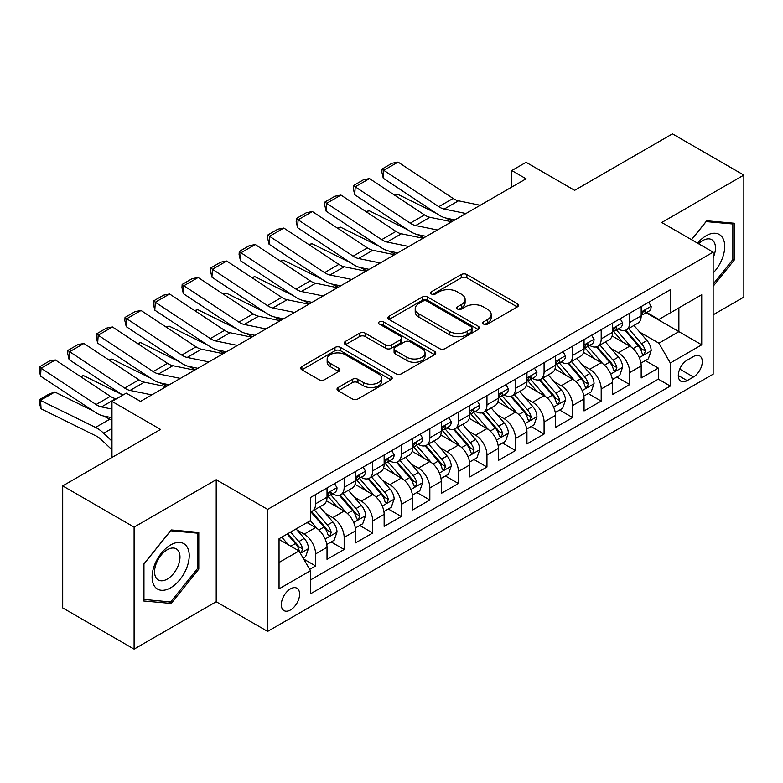 <?xml version="1.0" encoding="UTF-8"?>
<svg xmlns="http://www.w3.org/2000/svg" width="783" height="783" viewBox="0 0 783 783"><rect width="100%" height="100%" fill="white"/><g stroke="black" fill="none" stroke-linecap="round" stroke-linejoin="round"><path stroke-width="1.17" d="M483.61 324.103A2.78 1.605 0 0 0 487.535 324.103L517.318 306.907A3.964 2.29 0 0 0 518.483 305.292A3.964 2.29 0 0 0 517.318 303.677L466.854 274.539A3.964 2.29 0 0 0 461.256 274.539L431.462 291.736A2.78 1.605 0 0 0 430.65 292.871A2.78 1.605 0 0 0 431.462 294.007A2.78 1.605 0 0 0 435.387 294.007L439.243 291.775A12.685 7.321 0 0 1 457.184 291.775L461.393 294.202A12.685 7.321 0 0 1 465.112 299.39A12.685 7.321 0 0 1 461.393 304.567L457.536 306.789A2.78 1.605 0 0 0 456.724 307.925A2.78 1.605 0 0 0 457.536 309.06A2.78 1.605 0 0 0 461.461 309.06L465.317 306.828A12.685 7.321 0 0 1 483.258 306.828L487.466 309.256A12.685 7.321 0 0 1 491.176 314.433A12.685 7.321 0 0 1 487.466 319.621L483.61 321.842A2.78 1.605 0 0 0 482.798 322.978A2.78 1.605 0 0 0 483.61 324.103L483.61 321.842M290.464 609.977A12.929 7.458 120 0 0 298.91 598.584A12.929 7.458 120 0 0 296.923 588.229A12.929 7.458 120 0 0 290.464 588.875A12.929 7.458 120 0 0 282.017 600.258A12.929 7.458 120 0 0 284.004 610.623A12.929 7.458 120 0 0 290.464 609.977M338.187 387.516A3.964 2.29 0 0 0 337.023 389.131A3.964 2.29 0 0 0 338.187 390.746L352.34 398.919A3.964 2.29 0 0 0 357.948 398.919L391.03 379.824A3.964 2.29 0 0 0 392.185 378.209A3.964 2.29 0 0 0 391.03 376.584L340.566 347.456A3.964 2.29 0 0 0 334.958 347.456L301.886 366.552A3.964 2.29 0 0 0 300.721 368.167A3.964 2.29 0 0 0 301.886 369.791L318.984 379.667A3.964 2.29 0 0 0 324.593 379.667L338.745 371.485A3.964 2.29 0 0 0 339.91 369.87A3.964 2.29 0 0 0 338.745 368.255L330.269 363.361A10.61 6.127 0 0 1 327.157 359.025A10.61 6.127 0 0 1 333.705 353.368A10.61 6.127 0 0 1 345.264 354.699L378.483 373.873A10.61 6.127 0 0 1 381.585 378.209A10.61 6.127 0 0 1 375.047 383.866A10.61 6.127 0 0 1 363.488 382.535L357.948 379.334A3.964 2.29 0 0 0 352.34 379.334L338.187 387.516L338.187 390.746M713.147 314.825L743.85 297.1L743.85 175.079L672.45 133.864L574.634 190.338L526.078 162.306L511.798 170.547L526.078 178.798L140.529 401.395L126.249 393.144L111.969 401.395L111.969 457.458M134.099 527.116L134.099 649.136L216.206 601.736L216.206 479.715L134.099 527.116L62.699 485.9L160.515 429.427L111.969 401.395M216.206 479.715L267.62 509.39L713.147 252.165L713.147 374.186L267.62 631.411L267.62 509.39M743.85 175.079L661.743 222.489L713.147 252.165M439.527 348.592A3.964 2.29 0 0 0 445.136 348.592L478.207 329.486A3.964 2.29 0 0 0 479.372 327.871A3.964 2.29 0 0 0 478.207 326.257L427.753 297.119A3.964 2.29 0 0 0 422.145 297.119L389.063 316.215A3.964 2.29 0 0 0 387.908 317.839A3.964 2.29 0 0 0 389.063 319.454L439.527 348.592M380.499 324.71A2.78 1.605 0 0 1 383.318 325.102L383.318 321.803L434.624 351.42A3.964 2.29 0 0 1 435.779 353.035A3.964 2.29 0 0 1 434.624 354.66L401.542 373.755A3.964 2.29 0 0 1 395.934 373.755L345.469 344.618L345.469 341.388A3.964 2.29 0 0 0 344.314 343.003A3.964 2.29 0 0 0 345.469 344.618M345.469 341.388L359.632 333.215A3.964 2.29 0 0 1 365.24 333.215L385.706 345.029A3.964 2.29 0 0 0 391.304 345.029L400.7 339.607A3.964 2.29 0 0 0 401.865 337.982A3.964 2.29 0 0 0 400.7 336.367L379.393 324.064A2.78 1.605 0 0 1 378.581 322.939A2.78 1.605 0 0 1 380.293 321.451A2.78 1.605 0 0 1 383.318 321.803M134.099 649.136L62.699 607.921L62.699 485.9M309.667 569.378L315.598 565.952L303.745 559.111M297.002 529.993L304.176 534.133A16.159 9.327 60 0 1 315.598 553.914L327.02 547.317L327.02 559.356L344.158 549.46L331.16 541.963M325.562 513.501L332.736 517.641A16.159 9.327 60 0 1 344.158 537.422L355.58 530.835L355.58 542.864L372.718 532.978L359.72 525.471M354.122 497.009L361.296 501.149A16.159 9.327 60 0 1 372.718 520.94L384.14 514.343L384.14 526.382L401.278 516.486L388.28 508.979M382.681 480.517L389.856 484.657A16.159 9.327 60 0 1 401.278 504.448L412.7 497.851L412.7 509.89L429.838 499.994L416.84 492.497M411.241 464.035L418.416 468.175A16.159 9.327 60 0 1 429.838 487.956L441.26 481.369L441.26 493.398L458.398 483.512L445.4 476.005M439.801 447.543L446.976 451.683A16.159 9.327 60 0 1 458.398 471.474L469.82 464.877L469.82 476.916L486.957 467.02L473.96 459.513M468.361 431.051L475.535 435.191A16.159 9.327 60 0 1 486.957 454.982L498.38 448.385L498.38 460.424L515.517 450.528L502.52 443.031M496.921 414.569L504.095 418.709A16.159 9.327 60 0 1 515.517 438.49L526.939 431.903L526.939 443.932L544.077 434.046L531.08 426.539M525.481 398.077L532.655 402.217A16.159 9.327 60 0 1 544.077 422.008L555.499 415.411L555.499 427.449L572.637 417.554L559.639 410.047M554.041 381.585L561.215 385.725A16.159 9.327 60 0 1 572.637 405.516L584.059 398.919L584.059 410.958L601.197 401.062L588.199 393.565M582.601 365.103L589.765 369.243A16.159 9.327 60 0 1 601.197 389.024L612.619 382.427L612.619 394.466L629.757 384.57L629.757 372.542A16.159 9.327 -120 0 0 618.325 352.751L611.161 348.611M616.759 377.073L629.757 384.57M327.02 547.317A16.159 9.327 -120 0 0 315.598 527.536L307.024 522.584M355.58 530.835A16.159 9.327 -120 0 0 344.158 511.045L326.491 500.846M384.14 514.343A16.159 9.327 -120 0 0 372.718 494.553L355.051 484.354M412.7 497.851A16.159 9.327 -120 0 0 401.278 478.07L383.611 467.872M441.26 481.369A16.159 9.327 -120 0 0 429.838 461.579L412.171 451.38M469.82 464.877A16.159 9.327 -120 0 0 458.398 445.087L440.731 434.888M498.38 448.385A16.159 9.327 -120 0 0 486.957 428.604L469.291 418.406M526.939 431.903A16.159 9.327 -120 0 0 515.517 412.112L497.851 401.914M555.499 415.411A16.159 9.327 -120 0 0 544.077 395.621L526.411 385.422M584.059 398.919A16.159 9.327 -120 0 0 572.637 379.138L554.971 368.94M612.619 382.427A16.159 9.327 -120 0 0 601.197 362.646L583.531 352.448M693.444 356.549L687.161 360.17A12.518 7.233 120 0 0 678.978 371.201A12.518 7.233 120 0 0 680.897 381.243A12.518 7.233 120 0 0 687.161 380.616L693.444 376.995A12.518 7.233 120 0 0 701.617 365.955A12.518 7.233 120 0 0 699.699 355.922A12.518 7.233 120 0 0 693.444 356.549M279.042 562.488L299.028 550.948L310.459 570.738L310.459 593.817L670.307 386.058L670.307 362.979L658.885 343.189L639.721 332.119M310.459 570.738L279.042 588.875L279.042 538.743L310.459 520.607L310.459 497.518L670.307 289.759L670.307 312.848L701.725 294.711L701.725 344.833L670.307 362.979M332.579 493.809L332.736 493.897A16.159 9.327 60 0 0 340.811 494.699L352.233 488.103A16.159 9.327 -120 0 0 355.58 480.703L355.58 471.474M361.139 477.317L361.296 477.405A16.159 9.327 60 0 0 369.37 478.207L380.792 471.611A16.159 9.327 -120 0 0 384.14 464.211L384.14 454.982M389.699 460.835L389.856 460.913A16.159 9.327 60 0 0 397.93 461.716L409.352 455.119A16.159 9.327 -120 0 0 412.7 447.729L412.7 438.49M418.259 444.343L418.416 444.431A16.159 9.327 60 0 0 426.49 445.233L437.912 438.637A16.159 9.327 -120 0 0 441.26 431.237L441.26 422.008M446.819 427.851L446.976 427.939A16.159 9.327 60 0 0 455.05 428.741L466.472 422.145A16.159 9.327 -120 0 0 469.82 414.745L469.82 405.516M475.379 411.369L475.535 411.447A16.159 9.327 60 0 0 483.61 412.25L495.032 405.653A16.159 9.327 -120 0 0 498.38 398.263L498.38 389.024M503.939 394.877L504.095 394.965A16.159 9.327 60 0 0 512.17 395.767L523.592 389.171A16.159 9.327 -120 0 0 526.939 381.771L526.939 372.542M532.499 378.385L532.655 378.473A16.159 9.327 60 0 0 540.73 379.275L552.152 372.679A16.159 9.327 -120 0 0 555.499 365.279L555.499 356.05M561.059 361.903L561.215 361.981A16.159 9.327 60 0 0 569.29 362.783L580.712 356.187A16.159 9.327 -120 0 0 584.059 348.797L584.059 339.558M589.619 345.411L589.765 345.499A16.159 9.327 60 0 0 597.85 346.292L609.272 339.705A16.159 9.327 -120 0 0 612.619 332.305L612.619 323.076M310.459 579.968L658.317 379.138L658.317 368.088L641.179 377.983L641.179 365.945A16.159 9.327 -120 0 0 629.757 346.155L612.091 335.956M618.178 328.919L618.325 329.007A16.159 9.327 -120 0 0 626.41 329.809A16.159 9.327 -120 0 0 629.757 322.41L629.757 313.18M626.41 329.809L637.832 323.213A16.159 9.327 -120 0 0 641.179 315.813L641.179 306.584M315.598 494.553L315.598 503.792A16.159 9.327 60 0 1 312.251 511.182A16.159 9.327 60 0 1 310.459 511.837M312.251 511.182L323.673 504.585A16.159 9.327 -120 0 0 327.02 497.195L327.02 487.956M344.158 478.07L344.158 487.3A16.159 9.327 60 0 1 340.811 494.699M372.718 461.579L372.718 470.808A16.159 9.327 60 0 1 369.37 478.207M401.278 445.087L401.278 454.326A16.159 9.327 60 0 1 397.93 461.716M429.838 428.595L429.838 437.834A16.159 9.327 60 0 1 426.49 445.233M458.398 412.112L458.398 421.342A16.159 9.327 60 0 1 455.05 428.741M486.957 395.621L486.957 404.86A16.159 9.327 60 0 1 483.61 412.25M515.517 379.129L515.517 388.368A16.159 9.327 60 0 1 512.17 395.767M544.077 362.646L544.077 371.876A16.159 9.327 60 0 1 540.73 379.275M572.637 346.155L572.637 355.394A16.159 9.327 60 0 1 569.29 362.783M601.197 329.663L601.197 338.902A16.159 9.327 60 0 1 597.85 346.292M601.197 389.024L601.197 401.062M572.637 405.516L572.637 417.554M544.077 422.008L544.077 434.046M515.517 438.49L515.517 450.528M486.957 454.982L486.957 467.02M458.398 471.474L458.398 483.512M429.838 487.956L429.838 499.994M401.278 504.448L401.278 516.486M372.718 520.94L372.718 532.978M344.158 537.422L344.158 549.46M315.598 553.914L315.598 565.952M299.028 550.948L279.042 539.409M658.885 343.189L678.881 331.649L678.881 307.905L701.725 294.711M646.171 312.76L701.725 344.833M646.738 312.437L658.885 319.444L670.307 312.848M216.206 601.736L267.62 631.411M511.798 170.547L511.798 187.039M645.319 360.581L658.317 368.088M658.317 379.138L670.307 386.058M713.147 286.284L734.278 259.985L734.278 223.243L706.726 220.777L691.526 239.686M143.671 600.982L171.223 603.439L198.784 569.153L198.784 532.411L171.223 529.944L143.671 564.23L143.671 600.982M732.859 259.163L734.278 259.985M197.355 568.331L198.784 569.153M168.316 601.755L171.223 603.439M484.716 324.495L487.466 322.919A12.685 7.321 0 0 0 491.176 317.732L491.176 314.433M465.112 299.39L465.112 302.678A12.685 7.321 0 0 1 461.393 307.866L458.642 309.451M517.269 306.946L466.854 277.838A3.964 2.29 0 0 0 461.256 277.838L432.578 294.398M478.159 329.516L427.753 300.418A3.964 2.29 0 0 0 422.145 300.418L389.122 319.484M471.2 329.007A2.78 1.605 0 0 0 472.012 327.871A2.78 1.605 0 0 0 471.2 326.736L426.911 301.161A2.78 1.605 0 0 0 422.986 301.161L418.925 303.51A12.685 7.321 0 0 0 415.205 308.688A12.685 7.321 0 0 0 418.925 313.875L449.197 331.346A12.685 7.321 0 0 0 467.138 331.346L471.2 329.007L471.2 332.305A2.78 1.605 0 0 0 472.012 331.17L472.012 327.871M415.205 308.688L415.205 311.986A12.685 7.321 0 0 0 418.925 317.164L418.925 313.875M471.2 332.305L467.138 334.644A12.685 7.321 0 0 1 449.197 334.644L418.925 317.164M345.528 344.657L359.632 336.514L359.632 333.215M401.865 337.982L401.865 341.28A3.964 2.29 0 0 1 400.7 342.905L391.304 348.327A3.964 2.29 0 0 1 385.706 348.327L365.24 336.514A3.964 2.29 0 0 0 359.632 336.514M383.318 325.102L434.565 354.689M406.935 357.283A10.61 6.127 0 0 0 418.494 358.614A10.61 6.127 0 0 0 425.042 352.957A10.61 6.127 0 0 0 421.939 348.631L410.233 341.868A3.964 2.29 0 0 0 404.625 341.868L395.229 347.29A3.964 2.29 0 0 0 394.074 348.915A3.964 2.29 0 0 0 395.229 350.53L406.935 357.283L406.935 360.581A10.61 6.127 0 0 0 418.494 361.912A10.61 6.127 0 0 0 425.042 356.255L425.042 352.957M394.074 348.915L394.074 352.213A3.964 2.29 0 0 0 395.229 353.828L395.229 350.53M406.935 360.581L395.229 353.828M381.585 378.209L381.585 381.507A10.61 6.127 0 0 1 375.047 387.164A10.61 6.127 0 0 1 363.488 385.833L357.948 382.633A3.964 2.29 0 0 0 352.34 382.633L338.236 390.776M327.157 359.025L327.157 362.323A10.61 6.127 0 0 0 330.269 366.65L330.269 363.361M338.696 371.524L330.269 366.65M390.971 379.853L340.566 350.755A3.964 2.29 0 0 0 334.958 350.755L301.935 369.821M640.934 363.116L648.314 358.849L651.172 350.608A10.708 6.176 -120 0 0 647.003 340.556L633.956 325.454M394.632 195.173L397.549 194.164L436.327 213.309M445.958 218.066L452.476 221.286M631.343 347.202L616.427 329.937M622.857 342.171L614.195 332.149A25.643 14.808 -120 0 0 613.402 331.258M624.951 330.387L638.155 345.665A10.708 6.176 60 0 1 641.962 353.045L642.745 354.308L644.194 354.112L645.398 351.068A10.708 6.176 -120 0 0 641.58 343.688L628.534 328.586M625.725 330.142L639.907 346.556A5.452 3.152 60 0 1 641.287 348.689L645.398 351.068M397.549 194.164L395.18 195.535M465.944 213.514L444.215 209.051A20.192 11.657 60 0 1 438.803 206.683L383.787 170.322L383.269 178.25L438.284 214.611A30.292 17.49 -120 0 0 446.408 218.163L454.874 219.906M648.745 302.209L651.172 306.417A10.708 6.176 60 0 1 648.96 311.154L643.528 314.286A10.708 6.176 -120 0 0 645.398 311.82L645.172 310.871M480.224 205.263L458.495 200.81A20.192 11.657 60 0 1 453.083 198.442L398.067 162.081L383.787 170.322L382.075 169.02L392.068 163.246L398.067 162.081M641.531 314.786L641.58 314.786A10.708 6.176 -120 0 0 643.528 314.286M644.008 311.017L645.398 311.82C644.722 310.205 643.577 310.871 641.962 313.797A10.708 6.176 60 0 1 641.179 315.324M383.269 178.25L381.869 172.191L382.075 169.02M713.147 273.013A26.25 15.161 120 0 0 724.373 242.564A26.25 15.161 120 0 0 706.149 235.761A26.25 15.161 120 0 0 697.555 243.161M713.147 257.724A17.97 10.375 120 0 0 711.757 239.686A17.97 10.375 120 0 0 702.772 240.567A17.97 10.375 120 0 0 698.612 243.777M691.585 239.715L706.149 221.599L732.859 223.977L732.859 259.584L713.147 284.102M731.087 222.959L732.859 223.977M186.736 567.802A26.25 15.161 120 0 0 179.933 542.443A26.25 15.161 120 0 0 154.584 564.925A26.25 15.161 120 0 0 161.376 590.284A26.25 15.161 120 0 0 186.736 567.802M178.279 565.395A17.97 10.375 120 0 0 176.263 548.844A17.97 10.375 120 0 0 156.267 563.427A17.97 10.375 120 0 0 158.293 579.978A17.97 10.375 120 0 0 178.279 565.395M143.955 599.582L143.955 563.975L170.655 530.757L197.355 533.145L197.355 568.752L170.655 601.97L143.671 599.416M195.593 532.127L197.355 533.145M612.375 379.598L619.754 375.341L622.612 367.1A10.708 6.176 -120 0 0 618.443 357.048L605.396 341.936M366.072 211.664L368.999 210.656L407.767 229.801M417.398 234.557L423.916 237.778M602.783 363.694L587.867 346.419M594.297 358.663L585.635 348.641A25.643 14.808 -120 0 0 584.842 347.75M596.392 346.879L609.595 362.157A10.708 6.176 60 0 1 613.412 369.527L614.185 370.799L615.634 370.594L616.838 367.55A10.708 6.176 -120 0 0 613.02 360.18L599.974 345.068M597.165 346.624L611.347 363.048A5.452 3.152 60 0 1 612.727 365.181L616.838 367.55M368.999 210.656L366.62 212.027M583.815 396.09L591.194 391.833L594.052 383.582A10.708 6.176 -120 0 0 589.883 373.54L576.836 358.428M337.512 228.147L340.439 227.139L379.207 246.293M388.838 251.049L395.356 254.269M574.223 380.176L559.307 362.911M565.737 375.145L557.075 365.132A25.643 14.808 -120 0 0 556.282 364.232M567.832 363.361L581.035 378.649A10.708 6.176 60 0 1 584.852 386.019L585.625 387.291L587.074 387.086L588.278 384.042A10.708 6.176 -120 0 0 584.461 376.672L571.414 361.56M568.605 363.116L582.787 379.54A5.452 3.152 60 0 1 584.167 381.673L588.278 384.042M340.439 227.139L338.06 228.509M555.255 412.582L562.634 408.315L565.492 400.074A10.708 6.176 -120 0 0 561.323 390.022L548.276 374.92M308.952 244.639L311.879 243.63L350.647 262.775M360.278 267.532L366.796 270.752M545.663 396.668L530.747 379.403M537.177 391.637L528.515 381.615A25.643 14.808 -120 0 0 527.722 380.724M539.272 379.853L552.475 395.131A10.708 6.176 60 0 1 556.292 402.511L557.065 403.774L558.514 403.578L559.718 400.534A10.708 6.176 -120 0 0 555.901 393.154L542.854 378.052M540.045 379.608L554.227 396.022A5.452 3.152 60 0 1 555.607 398.156L559.718 400.534M311.879 243.63L309.5 245.001M526.695 429.064L534.075 424.807L536.932 416.566A10.708 6.176 -120 0 0 532.763 406.514L519.716 391.402M280.392 261.131L283.319 260.122L322.087 279.267M331.718 284.023L338.236 287.244M517.103 413.16L502.187 395.885M508.617 408.129L499.955 398.107A25.643 14.808 -120 0 0 499.163 397.216M510.712 396.345L523.915 411.623A10.708 6.176 60 0 1 527.732 418.993L528.505 420.265L529.954 420.06L531.158 417.016A10.708 6.176 -120 0 0 527.341 409.646L514.294 394.534M511.485 396.09L525.667 412.514A5.452 3.152 60 0 1 527.047 414.647L531.158 417.016M283.319 260.122L280.94 261.493M437.384 229.996L415.656 225.543A20.192 11.657 60 0 1 410.243 223.175L355.228 186.814L354.719 194.742L409.724 231.093A30.292 17.49 -120 0 0 417.848 234.655L426.314 236.388M620.185 318.701L622.612 322.909A10.708 6.176 60 0 1 620.4 327.637L614.968 330.778A10.708 6.176 -120 0 0 616.838 328.312L616.612 327.363L615.272 327.627L613.412 330.289A10.708 6.176 60 0 1 612.619 331.806M451.664 221.755L429.936 217.302A20.192 11.657 60 0 1 424.523 214.924L369.507 178.573L355.228 186.814L353.515 185.512L363.508 179.738L369.507 178.573M612.972 331.278L613.02 331.278A10.708 6.176 -120 0 0 614.968 330.778M354.719 194.742L353.309 188.683L353.515 185.512M408.824 246.488L387.096 242.035A20.192 11.657 60 0 1 381.683 239.657L326.668 203.306L326.159 211.234L381.164 247.585A30.292 17.49 -120 0 0 389.288 251.147L397.754 252.88M591.625 335.193L594.052 339.391A10.708 6.176 60 0 1 591.84 344.129L586.408 347.261A10.708 6.176 -120 0 0 588.278 344.794L588.053 343.845M423.104 238.247L401.376 233.784A20.192 11.657 60 0 1 395.963 231.416L340.948 195.055L326.668 203.306L324.955 201.994L334.948 196.23L340.948 195.055M584.412 347.76L584.461 347.76A10.708 6.176 -120 0 0 586.408 347.261M586.888 344.001L588.278 344.794C587.602 343.189 586.457 343.845 584.852 346.781A10.708 6.176 60 0 1 584.059 348.298M326.159 211.234L324.749 205.166L324.955 201.994M380.264 262.98L358.536 258.517A20.192 11.657 60 0 1 353.123 256.149L298.108 219.788L297.599 227.716L352.604 264.077A30.292 17.49 -120 0 0 360.728 267.629L369.194 269.372M563.065 351.675L565.492 355.883A10.708 6.176 60 0 1 563.28 360.62L557.848 363.752A10.708 6.176 -120 0 0 559.718 361.286L559.493 360.337M394.544 254.729L372.816 250.276A20.192 11.657 60 0 1 367.403 247.908L312.388 211.547L298.108 219.788L296.395 218.486L306.388 212.712L312.388 211.547M555.852 364.252L555.901 364.252A10.708 6.176 -120 0 0 557.848 363.752M558.338 360.493L559.718 361.286C559.042 359.671 557.897 360.337 556.292 363.263A10.708 6.176 60 0 1 555.499 364.79M297.599 227.716L296.189 221.658L296.395 218.486M351.704 279.462L329.976 275.009A20.192 11.657 60 0 1 324.563 272.641L269.548 236.28L269.039 244.208L324.045 280.559A30.292 17.49 -120 0 0 332.168 284.121L340.634 285.864M534.505 368.167L536.932 372.375A10.708 6.176 60 0 1 534.72 377.112L529.288 380.244A10.708 6.176 -120 0 0 531.158 377.778L530.933 376.829L529.592 377.093L527.732 379.755A10.708 6.176 60 0 1 526.939 381.272M365.984 271.221L344.256 266.768A20.192 11.657 60 0 1 338.843 264.39L283.828 228.039L269.548 236.28L267.835 234.978L277.828 229.204L283.828 228.039M527.292 380.744L527.341 380.744A10.708 6.176 -120 0 0 529.288 380.244M269.039 244.208L267.629 238.149L267.835 234.978M498.135 445.556L505.515 441.299L508.373 433.048A10.708 6.176 -120 0 0 504.203 423.006L491.156 407.894M251.832 277.622L254.759 276.614L293.527 295.759M303.158 300.515L309.676 303.735M488.543 429.642L473.627 412.377M480.057 424.621L471.395 414.599A25.643 14.808 -120 0 0 470.603 413.698M482.152 412.837L495.355 428.115A10.708 6.176 60 0 1 499.172 435.485L499.946 436.757L501.394 436.552L502.598 433.508A10.708 6.176 -120 0 0 498.781 426.138L485.734 411.026M482.925 412.582L497.107 429.006A5.452 3.152 60 0 1 498.487 431.139L502.598 433.508M254.759 276.614L252.38 277.985M323.144 295.954L301.416 291.501A20.192 11.657 60 0 1 296.003 289.123L240.988 252.772L240.479 260.7L295.485 297.051A30.292 17.49 -120 0 0 303.608 300.613L312.074 302.346M505.945 384.659L508.373 388.857A10.708 6.176 60 0 1 506.161 393.595L500.729 396.727A10.708 6.176 -120 0 0 502.598 394.26L502.373 393.311M337.424 287.713L315.696 283.25A20.192 11.657 60 0 1 310.283 280.882L255.268 244.521L240.988 252.772L239.275 251.46L249.268 245.696L255.268 244.521M498.732 397.235L498.781 397.235A10.708 6.176 -120 0 0 500.729 396.727M501.218 393.467L502.598 394.26C501.923 392.655 500.777 393.311 499.172 396.247A10.708 6.176 60 0 1 498.38 397.764M240.479 260.7L239.069 254.632L239.275 251.46M469.575 462.048L476.955 457.781L479.813 449.54A10.708 6.176 -120 0 0 475.643 439.488L462.596 424.386M223.272 294.105L226.199 293.096L264.967 312.251M274.598 316.998L281.117 320.218M459.983 446.134L445.067 428.869M451.497 441.103L442.835 431.081A25.643 14.808 -120 0 0 442.043 430.19M453.592 429.319L466.795 444.607A10.708 6.176 60 0 1 470.612 451.977L471.386 453.24L472.834 453.044L474.038 450A10.708 6.176 -120 0 0 470.221 442.62L457.174 427.518M454.375 429.074L468.557 445.488A5.452 3.152 60 0 1 469.927 447.622L474.038 450M226.199 293.096L223.821 294.467M294.584 312.446L272.856 307.983A20.192 11.657 60 0 1 267.443 305.615L212.428 269.264L211.919 277.182L266.925 313.543A30.292 17.49 -120 0 0 275.048 317.095L283.515 318.838M477.385 401.141L479.813 405.349A10.708 6.176 60 0 1 477.601 410.086L472.169 413.218A10.708 6.176 -120 0 0 474.038 410.752L473.813 409.803M308.864 304.205L287.136 299.742A20.192 11.657 60 0 1 281.723 297.374L226.708 261.013L212.428 269.264L210.715 267.952L220.708 262.178L226.708 261.013M470.172 413.718L470.221 413.718A10.708 6.176 -120 0 0 472.169 413.218M472.658 409.959L474.038 410.752C473.363 409.137 472.218 409.803 470.612 412.729A10.708 6.176 60 0 1 469.82 414.256M211.919 277.182L210.51 271.124L210.715 267.952M441.015 478.53L448.395 474.273L451.253 466.032A10.708 6.176 -120 0 0 447.083 455.98L434.036 440.868M194.713 310.597L197.639 309.588L236.407 328.733M246.038 333.489L252.557 336.71M431.423 462.626L416.507 445.351M422.937 457.595L414.276 447.573A25.643 14.808 -120 0 0 413.483 446.682M425.032 445.811L438.235 461.089A10.708 6.176 60 0 1 442.052 468.469L442.826 469.731L444.274 469.526L445.478 466.482A10.708 6.176 -120 0 0 441.661 459.112L428.614 444M425.815 445.556L439.997 461.98A5.452 3.152 60 0 1 441.367 464.113L445.478 466.482M197.639 309.588L195.261 310.959M266.024 328.938L244.296 324.475A20.192 11.657 60 0 1 238.884 322.107L183.868 285.746L183.359 293.674L238.365 330.025A30.292 17.49 -120 0 0 246.488 333.587L254.955 335.33M448.825 417.633L451.253 421.841A10.708 6.176 60 0 1 449.041 426.578L443.609 429.71A10.708 6.176 -120 0 0 445.478 427.244L445.253 426.295L443.912 426.559L442.052 429.221A10.708 6.176 60 0 1 441.26 430.748M280.304 320.687L258.576 316.234A20.192 11.657 60 0 1 253.163 313.856L198.148 277.505L183.868 285.746L182.155 284.444L192.148 278.67L198.148 277.505M441.612 430.21L441.661 430.21A10.708 6.176 -120 0 0 443.609 429.71M183.359 293.674L181.95 287.615L182.155 284.444M412.455 495.022L419.835 490.765L422.693 482.514A10.708 6.176 -120 0 0 418.523 472.472L405.477 457.36M166.153 327.088L169.079 326.08L207.847 345.225M217.478 349.981L223.997 353.202M402.863 479.108L387.947 461.843M394.378 474.087L385.716 464.065A25.643 14.808 -120 0 0 384.923 463.164M396.472 462.303L409.675 477.581A10.708 6.176 60 0 1 413.493 484.951L414.266 486.223L415.714 486.018L416.918 482.974A10.708 6.176 -120 0 0 413.101 475.604L400.054 460.492M397.255 462.048L411.437 478.472A5.452 3.152 60 0 1 412.807 480.605L416.918 482.974M169.079 326.08L166.701 327.451M237.464 345.42L215.736 340.967A20.192 11.657 60 0 1 210.324 338.589L155.308 302.238L154.799 310.166L209.805 346.517A30.292 17.49 -120 0 0 217.928 350.079L226.395 351.812M420.265 434.125L422.693 438.323A10.708 6.176 60 0 1 420.481 443.061L415.049 446.193A10.708 6.176 -120 0 0 416.918 443.726L416.693 442.777M251.744 337.179L230.016 332.716A20.192 11.657 60 0 1 224.604 330.348L169.588 293.997L155.308 302.238L153.595 300.926L163.588 295.162L169.588 293.997M413.062 446.702L413.101 446.702A10.708 6.176 -120 0 0 415.049 446.193M415.538 442.933L416.918 443.726C416.243 442.121 415.098 442.777 413.493 445.713A10.708 6.176 60 0 1 412.7 447.23M154.799 310.166L153.39 304.098L153.595 300.926M383.895 511.514L391.285 507.257L394.133 499.006A10.708 6.176 -120 0 0 389.963 488.954L376.917 473.852M137.593 343.571L140.519 342.562L179.287 361.717M188.918 366.464L195.437 369.684M374.303 495.6L359.387 478.335M365.818 490.569L357.156 480.547A25.643 14.808 -120 0 0 356.363 479.656M367.912 478.785L381.115 494.073A10.708 6.176 60 0 1 384.933 501.443L385.706 502.715L387.154 502.51L388.358 499.466A10.708 6.176 -120 0 0 384.541 492.086L371.494 476.984M368.695 478.54L382.877 494.954A5.452 3.152 60 0 1 384.247 497.088L388.358 499.466M140.519 342.562L138.141 343.933M208.914 361.912L187.176 357.449A20.192 11.657 60 0 1 181.764 355.081L126.748 318.73L126.239 326.648L181.245 363.009A30.292 17.49 -120 0 0 189.369 366.561L197.835 368.304M391.706 450.616L394.133 454.815A10.708 6.176 60 0 1 391.921 459.552L386.489 462.684A10.708 6.176 -120 0 0 388.358 460.218L388.133 459.269M223.184 353.671L201.456 349.208A20.192 11.657 60 0 1 196.044 346.84L141.028 310.479L126.748 318.73L125.035 317.418L135.028 311.644L141.028 310.479M384.502 463.184L384.541 463.184A10.708 6.176 -120 0 0 386.489 462.684M386.978 459.425L388.358 460.218C387.683 458.603 386.538 459.269 384.933 462.195A10.708 6.176 60 0 1 384.14 463.722M126.239 326.648L124.83 320.59L125.035 317.418M355.345 528.006L362.725 523.739L365.573 515.498A10.708 6.176 -120 0 0 361.403 505.446L348.357 490.334M109.033 360.063L111.959 359.054L150.727 378.199M160.358 382.956L166.877 386.176M345.743 512.092L330.827 494.817M337.258 507.061L328.606 497.039A25.643 14.808 -120 0 0 327.803 496.148M339.352 495.277L352.556 510.555A10.708 6.176 60 0 1 356.373 517.935L357.146 519.198L358.594 518.992L359.798 515.948A10.708 6.176 -120 0 0 355.981 508.578L342.934 493.466M340.135 495.022L354.317 511.446A5.452 3.152 60 0 1 355.688 513.579L359.798 515.948M111.959 359.054L109.581 360.425M180.354 378.404L158.616 373.941A20.192 11.657 60 0 1 153.204 371.573L98.188 335.212L97.679 343.14L152.685 379.501A30.292 17.49 -120 0 0 160.809 383.053L169.275 384.796M363.146 467.099L365.573 471.307A10.708 6.176 60 0 1 363.361 476.044L357.929 479.176A10.708 6.176 -120 0 0 359.798 476.71L359.573 475.761M194.634 370.153L172.896 365.7A20.192 11.657 60 0 1 167.484 363.322L112.468 326.971L98.188 335.212L96.475 333.91L106.468 328.136L112.468 326.971M355.942 479.676L355.981 479.676A10.708 6.176 -120 0 0 357.929 479.176M358.418 475.907L359.798 476.71C359.123 475.095 357.978 475.751 356.373 478.687A10.708 6.176 60 0 1 355.58 480.214M97.679 343.14L96.27 337.082L96.475 333.91M326.785 544.488L334.165 540.231L337.013 531.98A10.708 6.176 -120 0 0 332.844 521.938L319.797 506.826M80.473 376.554L83.399 375.546L122.168 394.691M317.184 528.574L310.352 520.666M308.698 523.553L307.582 522.261M310.792 511.769L323.996 527.047A10.708 6.176 60 0 1 327.813 534.417L328.586 535.689L330.034 535.484L331.238 532.44A10.708 6.176 -120 0 0 327.421 525.07L314.375 509.958M311.575 511.514L325.757 527.938A5.452 3.152 60 0 1 327.128 530.071L331.238 532.44M83.399 375.546L81.021 376.917M151.794 394.886L130.056 390.433A20.192 11.657 60 0 1 124.644 388.055L69.628 351.704L69.119 359.632L122.823 395.121M140.118 401.16L140.715 401.278M334.586 483.591L337.013 487.789A10.708 6.176 60 0 1 334.801 492.527L329.369 495.659A10.708 6.176 -120 0 0 331.238 493.192L331.013 492.243M166.074 386.645L144.336 382.182A20.192 11.657 60 0 1 138.924 379.814L83.908 343.463L69.628 351.704L67.915 350.392L77.908 344.628L83.908 343.463M327.382 496.168L327.421 496.168A10.708 6.176 -120 0 0 329.369 495.659M329.858 492.399L331.238 493.192C330.563 491.587 329.418 492.243 327.813 495.179A10.708 6.176 60 0 1 327.02 496.696M69.119 359.632L67.71 353.564L67.915 350.392M303.178 558.122L305.605 556.723L308.453 548.472A10.708 6.176 -120 0 0 304.284 538.42L296.072 528.907M54.839 392.029L40.559 400.279L41.068 408.795L39.356 403.176L39.15 399.77L49.143 393.996L54.839 392.029L93.608 411.183M103.239 415.93L109.845 419.199A30.292 17.49 60 0 1 111.969 420.363M288.408 544.811L281.792 537.158M39.15 399.77L95.565 427.44A30.292 17.49 60 0 1 103.689 433.253L111.969 441.123M111.969 449.785L101.496 439.84A20.192 11.657 -120 0 0 96.084 435.965L41.068 408.795M280.138 540.035L279.042 538.773M287.214 534.026L295.436 543.539A10.708 6.176 60 0 1 299.253 550.909L300.026 552.181L301.475 551.976L302.678 548.932A10.708 6.176 -120 0 0 298.861 541.552L290.65 532.048M287.88 533.644L297.197 544.42A5.452 3.152 60 0 1 298.568 546.554L302.678 548.932M111.969 409.069L101.496 406.915A20.192 11.657 60 0 1 96.084 404.547L41.068 368.196L40.559 376.114L95.565 412.475A30.292 17.49 -120 0 0 103.689 416.027L111.969 417.731M116.432 398.811L115.776 398.674A20.192 11.657 60 0 1 110.364 396.306L55.348 359.945L41.068 368.196L39.356 366.884L49.349 361.11L55.348 359.945M40.559 376.114L39.15 370.056L39.356 366.884M304.176 534.133L315.598 527.536M332.736 517.641L344.158 511.045M361.296 501.149L372.718 494.553M389.856 484.657L401.278 478.07M418.416 468.175L429.838 461.579M446.976 451.683L458.398 445.087M475.535 435.191L486.957 428.604M504.095 418.709L515.517 412.112M532.655 402.217L544.077 395.621M561.215 385.725L572.637 379.138M589.765 369.243L601.197 362.646M618.325 352.751L629.757 346.155M629.757 322.41L641.179 315.813M315.598 503.792L327.02 497.195M344.158 487.3L355.58 480.703M372.718 470.808L384.14 464.211M401.278 454.326L412.7 447.729M429.838 437.834L441.26 431.237M458.398 421.342L469.82 414.745M486.957 404.86L498.38 398.263M515.517 388.368L526.939 381.771M544.077 371.876L555.499 365.279M572.637 355.394L584.059 348.797M601.197 338.902L612.619 332.305M629.757 372.542L641.179 365.945M679.742 369.087L693.444 376.995M678.303 375.507L687.161 380.616M487.466 322.919L487.466 319.621M457.536 309.06L457.536 306.789M461.393 307.866L461.393 304.567M431.462 294.007L431.462 291.736M461.256 277.838L461.256 274.539M466.854 277.838L466.854 274.539M517.318 306.907L517.318 303.677M389.063 319.454L389.063 316.215M422.145 300.418L422.145 297.119M427.753 300.418L427.753 297.119M478.207 329.486L478.207 326.257M449.197 334.644L449.197 331.346M467.138 334.644L467.138 331.346M365.24 336.514L365.24 333.215M385.706 348.327L385.706 345.029M391.304 348.327L391.304 345.029M400.7 342.905L400.7 339.607M434.624 354.66L434.624 351.42M352.34 382.633L352.34 379.334M357.948 382.633L357.948 379.334M363.488 385.833L363.488 382.535M338.745 371.485L338.745 368.255M301.886 369.791L301.886 366.552M334.958 350.755L334.958 347.456M340.566 350.755L340.566 347.456M391.03 379.824L391.03 376.584M639.31 357.625L651.104 350.813M641.58 343.688L647.003 340.556M633.046 348.621L638.155 345.665M651.104 306.29L641.179 312.026M444.215 209.051L458.495 200.81M438.803 206.683L453.083 198.442M610.75 374.117L622.544 367.305M613.02 360.18L618.443 357.048M604.486 365.103L609.595 362.157M582.19 390.6L593.984 383.787M584.461 376.672L589.883 373.54M575.926 381.595L581.035 378.649M553.63 407.091L565.424 400.279M555.901 393.154L561.323 390.022M547.366 398.087L552.475 395.131M525.07 423.583L536.864 416.771M527.341 409.646L532.763 406.514M518.806 414.569L523.915 411.623M622.544 322.782L612.619 328.508M415.656 225.543L429.936 217.302M410.243 223.175L424.523 214.924M615.448 327.509L616.838 328.312M593.984 339.274L584.059 345M387.096 242.035L401.376 233.784M381.683 239.657L395.963 231.416M565.424 355.756L555.499 361.492M358.536 258.517L372.816 250.276M353.123 256.149L367.403 247.908M536.864 372.248L526.939 377.983M329.976 275.009L344.256 266.768M324.563 272.641L338.843 264.39M529.778 376.975L531.158 377.778M496.51 440.066L508.304 433.253M498.781 426.138L504.203 423.006M490.246 431.061L495.355 428.115M508.304 388.74L498.38 394.466M301.416 291.501L315.696 283.25M296.003 289.123L310.283 280.882M467.95 456.558L479.744 449.745M470.221 442.62L475.643 439.488M461.686 447.553L466.795 444.607M479.744 405.222L469.82 410.958M272.856 307.983L287.136 299.742M267.443 305.615L281.723 297.374M439.39 473.049L451.184 466.237M441.661 459.112L447.083 455.98M433.126 464.035L438.235 461.089M451.184 421.714L441.26 427.449M244.296 324.475L258.576 316.234M238.884 322.107L253.163 313.856M444.098 426.441L445.478 427.244M410.83 489.532L422.624 482.729M413.101 475.604L418.523 472.472M404.566 480.527L409.675 477.581M422.624 438.206L412.7 443.932M215.736 340.967L230.016 332.716M210.324 338.589L224.604 330.348M382.27 506.024L394.064 499.211M384.541 492.086L389.963 488.954M376.006 497.019L381.115 494.073M394.064 454.698L384.14 460.424M187.176 357.449L201.456 349.208M181.764 355.081L196.044 346.84M353.71 522.515L365.504 515.703M355.981 508.578L361.403 505.446M347.446 513.501L352.556 510.555M365.504 471.18L355.58 476.916M158.616 373.941L172.896 365.7M153.204 371.573L167.484 363.322M325.151 538.998L336.944 532.195M327.421 525.07L332.844 521.938M318.887 529.993L323.996 527.047M336.944 487.672L327.02 493.398M130.056 390.433L144.336 382.182M124.644 388.055L138.924 379.814M300.388 553.297L308.385 548.677M298.861 541.552L304.284 538.42M290.816 546.201L295.436 543.539M109.845 419.199L95.565 427.44M111.969 428.477L103.689 433.253M101.496 406.915L115.776 398.674M96.084 404.547L110.364 396.306"/></g></svg>
